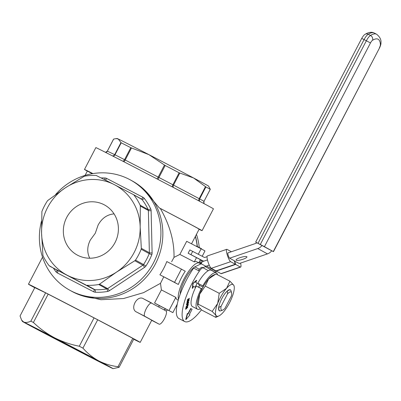 <?xml version="1.0" encoding="UTF-8"?>
<svg xmlns="http://www.w3.org/2000/svg" width="401" height="401" viewBox="0 0 401 401"><rect width="100%" height="100%" fill="white"/><g stroke="black" fill="none" stroke-linecap="round" stroke-linejoin="round"><path stroke-width="0.6" d="M198.811 262.78L200.435 259.663M202.189 256.289L204.986 250.916L201.122 248.785L198.274 254.259M203.422 261.302L196.515 257.632L194.295 261.898A21.348 6.311 -62.6 0 1 196.811 261.748L199.342 263.056A21.348 6.311 117.4 0 0 183.994 278.971A21.348 6.311 117.4 0 0 178.515 299.341M196.515 257.632L188.139 253.242L189.863 249.933L204.32 257.387A0.747 0.712 -61.2 0 0 204.866 257.427L207.046 256.68M142.761 188.32L159.282 207.883L160.305 208.45C169.818 225.061 174.385 241.372 174.004 257.382L179.859 254.424L186.686 241.312L201.122 248.785M179.859 254.424L194.295 261.898M201.482 249.041L201.548 248.735L196.575 246.149L196.46 246.374M151.688 303.041A7.464 2.206 117.4 0 0 151.673 303.036A7.464 2.206 117.4 0 0 146.295 308.625A7.464 2.206 117.4 0 0 144.796 316.284L159.107 324.163A7.464 2.206 117.4 0 0 159.122 324.168A7.464 2.206 117.4 0 0 164.5 318.579A7.464 2.206 117.4 0 0 165.999 310.92L143.618 298.865C137.127 294.324 129.312 309.246 136.726 312.108A63.002 0.456 27.5 0 1 151.728 320.264L140.215 342.379A63.002 0.456 -152.5 0 0 84.541 312.885A63.002 0.456 -152.5 0 0 28.451 284.199A63.002 0.456 -152.5 0 0 34.757 287.723M174.535 282.364L159.909 274.79A62.777 59.97 118.8 0 0 166.801 261.552L181.427 269.121L174.535 282.364L178.365 284.474A21.348 6.311 -62.6 0 1 181.463 277.657A21.348 6.311 -62.6 0 1 185.257 271.231L181.427 269.121M159.909 274.79L178.365 284.474M172.866 312.625L158.43 305.151A63.002 0.456 -152.5 0 0 154.565 303.021L172.866 312.625L177.282 304.138M154.565 303.021L161.387 289.908L160.5 283.322L143.563 292.65L123.533 298.534L100.987 299.727L78.34 294.404M178.26 300.224L177.177 299.662A21.348 6.311 -62.6 0 1 175.823 297.382L168.996 310.494M175.823 297.382L161.387 289.908M200.345 264.184A21.348 6.311 117.4 0 0 199.342 263.056M180.199 294.219A17.619 5.208 -62.6 0 1 185.026 279.387A17.619 5.208 -62.6 0 1 194.35 267.186M36.887 329.291A51.057 0.371 -152.5 0 0 81.012 352.354A51.057 0.371 -152.5 0 0 111.914 368.133A51.057 0.371 -152.5 0 0 113.072 368.649A51.057 0.371 -152.5 0 0 98.686 360.85A51.057 0.371 -152.5 0 0 54.561 337.787A51.057 0.371 -152.5 0 0 23.664 322.008A51.057 0.371 -152.5 0 0 22.501 321.502A51.057 0.371 -152.5 0 0 36.887 329.291M75.172 349.136L93.082 358.238L85.739 354.253L42.496 331.903L75.172 349.136M45.609 292.825L30.857 321.166C27.94 322.524 25.544 322.805 23.664 322.008L21.599 320.078L20.05 315.968L34.802 287.627L45.609 292.825A57.774 0.416 27.5 0 1 48.165 294.128L94.045 317.883A57.774 0.416 27.5 0 1 97.694 319.792L132.766 338.349A57.774 0.416 27.5 0 1 133.859 338.95L119.107 367.291L113.072 368.649M94.045 317.883L79.293 346.223C70.641 344.549 62.401 341.737 54.561 337.787C46.812 333.667 39.764 328.564 33.413 322.469L48.165 294.128M30.857 321.166A57.774 0.416 27.5 0 1 33.413 322.469M132.766 338.349L118.014 366.689C111.132 365.862 104.686 363.918 98.686 360.85C92.776 357.612 87.528 353.371 82.942 348.133L97.694 319.792M79.293 346.223A57.774 0.416 27.5 0 1 82.942 348.133M118.014 366.689A57.774 0.416 27.5 0 1 119.107 367.291M87.318 171.112A66.285 0.481 27.5 0 1 84.476 169.463A66.285 0.481 27.5 0 1 92.947 173.598M92.862 173.608A63.002 0.456 -152.5 0 0 87.388 170.981A63.002 0.456 -152.5 0 0 92.235 173.713M159.282 207.883A66.285 0.481 27.5 0 1 202.064 230.675A66.285 0.481 27.5 0 1 199.086 229.292M191.523 243.818L199.152 229.161A63.002 0.456 -152.5 0 0 160.305 208.45M133.713 339.236A63.002 0.456 -152.5 0 0 140.215 342.379M89.769 258.224C86.922 252.52 87.097 246.465 90.3 240.064L95.298 233.232L98.09 225.111C101.824 218.254 107.152 214.505 114.069 213.878M113.448 245.252A28.516 27.238 118.8 0 1 77.117 254.976A28.516 27.238 118.8 0 1 76.531 206.49A28.516 27.238 118.8 0 1 104.626 205.021A28.516 27.238 118.8 0 1 113.448 245.252M163.984 309.813A62.777 59.97 -61.2 0 0 165.623 308.875M197.192 246.465A62.777 59.97 -61.2 0 0 195.337 236.49M163.738 276.901L160.5 283.322M174.004 257.382L171.623 261.743M202.064 230.675L213.442 208.831A66.285 0.481 -152.5 0 0 154.866 177.798A66.285 0.481 -152.5 0 0 95.849 147.613L84.476 169.463M120.962 142.581L118.26 138.997L116.069 138.601L113.648 139.082L107.363 151.152L114.681 154.651L120.962 142.581L121.212 142.801L114.972 154.796A55.238 0.401 27.5 0 1 124.551 159.683L130.791 147.693A55.238 0.401 -152.5 0 0 121.212 142.801M164.485 165.032L148.941 154.656L131.488 147.949L125.202 160.019L158.205 177.102L164.485 165.032L165.187 165.493L158.941 177.483A55.238 0.401 27.5 0 1 172.881 184.771L179.127 172.776A55.238 0.401 -152.5 0 0 165.187 165.493M205.482 186.615L193.598 177.989L179.803 173.031L173.518 185.107L199.202 198.685L205.482 186.615L205.893 186.931L199.648 198.926A55.238 0.401 27.5 0 1 204.014 201.322L210.254 189.327A55.238 0.401 -152.5 0 0 205.893 186.931M116.069 138.596L117.237 138.545A51.503 0.371 27.5 0 1 118.26 138.997A51.503 0.371 27.5 0 1 148.941 154.656A51.503 0.371 27.5 0 1 193.598 177.989A51.503 0.371 27.5 0 1 208.6 186.109L210.274 189.247M179.127 172.776L179.803 173.031M130.791 147.693L131.488 147.949M140.32 206.059L140.17 226.831L141.312 248.314L149.367 252.75L148.375 210.5L140.32 206.059L140.144 205.202L148.175 209.623A55.538 53.052 -61.2 0 0 142.004 199.503L133.267 194.505L141.373 198.966A2.241 2.14 -61.2 0 0 141.327 198.941L133.363 194.555M133.969 195.081A55.538 53.052 118.8 0 1 140.144 205.202M134.826 260.74L116.546 272.094L99.553 284.159L107.613 288.595L142.881 265.176L134.826 260.74L135.498 260.104L143.528 264.53A55.538 53.052 -61.2 0 0 149.207 253.648L141.177 249.227L141.312 248.314M141.177 249.227A55.538 53.052 118.8 0 1 135.498 260.104M98.746 284.51A55.538 53.052 118.8 0 1 86.897 285.271L94.927 289.692A55.538 53.052 -61.2 0 0 106.776 288.936L98.746 284.51L99.553 284.159M86.02 285.031L49.759 266.199L94.08 289.467L86.897 285.271M133.267 194.505L114.496 184.736A51.057 48.777 -61.2 0 0 65.193 187.904L84.335 176.224A55.538 53.052 118.8 0 1 96.185 175.463L114.496 184.736A51.057 48.777 -61.2 0 1 140.17 226.831A51.057 48.777 -61.2 0 1 116.546 272.094A51.057 48.777 -61.2 0 1 67.248 275.261A51.057 48.777 -61.2 0 1 41.569 233.161L41.904 211.507A55.538 53.052 118.8 0 1 47.584 200.63L65.193 187.904A51.057 48.777 -61.2 0 0 41.569 233.161L42.937 255.532A55.538 53.052 118.8 0 0 49.107 265.652L57.774 270.615A2.241 2.14 -61.2 0 0 57.814 270.635A2.241 0.662 -62.6 0 1 57.358 272.941A4.481 4.281 118.8 0 1 56.01 271.818A57.774 55.193 118.8 0 1 53.448 268.234M55.639 194.495A62.927 60.115 118.8 0 1 130.5 179.984A62.927 60.115 118.8 0 1 131.799 286.991A62.927 60.115 118.8 0 1 69.799 290.234A62.927 60.115 118.8 0 1 41.503 221.096M130.5 179.984L132.435 181.051A62.927 60.115 118.8 0 1 133.728 288.053A62.927 60.115 118.8 0 1 71.734 291.296L69.799 290.234M176.079 306.449A55.538 53.052 -61.2 0 0 176.946 305.843M199.272 261.893L200.951 262.815L200.736 263.713L199.001 262.76M200.951 262.815A55.538 53.052 -61.2 0 0 201.066 260.189M198.986 262.871A62.927 60.115 -61.2 0 0 199.061 262.299M199.272 247.547A62.927 60.115 -61.2 0 0 196.455 234.344M166.059 310.96A62.927 60.115 -61.2 0 0 167.768 309.983M197.347 246.545A62.927 60.115 -61.2 0 0 195.437 236.299M164.134 309.893A62.927 60.115 -61.2 0 0 165.773 308.95M255.668 242.134L361.727 38.396L364.073 39.584L258.013 243.327L255.668 242.134L256.886 242.811M264.424 246.68L260.289 244.505L366.354 40.767A7.464 2.206 -62.6 0 1 370.494 35.438A37.323 11.033 -62.6 0 1 376.614 34.25C379.872 36.857 381.321 39.699 380.95 42.777A3.734 3.173 -2.6 0 1 380.389 44.586A33.589 9.93 117.4 0 0 372.559 40.27A3.734 3.198 -121.8 0 0 370.494 35.438L368.213 34.255A7.464 2.206 117.4 0 0 364.073 39.584L370.484 42.937L264.424 246.68L273.317 251.577L379.526 47.919C380.609 45.629 381.08 43.915 380.95 42.777M271.703 250.77L273.317 251.577M258.013 243.327L260.289 244.505M227.853 252.951L255.678 243.442A4.481 4.281 118.8 0 0 256.921 242.78L271.713 250.755A8.657 8.271 118.8 0 1 267.467 253.888L257.798 248.565A8.657 8.271 -61.2 0 0 262.043 245.432M202.996 287.151L199.437 285.306L197.803 283.231A20.456 6.05 -62.6 0 1 208.32 270.66L203.322 267.908A7.464 2.206 117.4 0 0 203.307 267.903A7.464 2.206 117.4 0 0 199.377 271.061L198.425 270.57A7.464 2.206 -62.6 0 1 202.355 267.412A7.464 2.206 -62.6 0 1 202.37 267.417L203.292 267.893M189.087 300.249L187.082 302.805L188.46 300.67L187.352 301.432L187.437 301.006L188.736 299.276L187.608 300.133L187.708 299.627L189.472 298.289L188.059 300.534L189.182 299.763L189.087 300.249M187.082 302.805L186.931 302.169L187.688 301.201M187.182 302.299L186.931 302.169M187.352 301.432L187.182 300.875L187.914 299.903M187.437 301.006L187.182 300.875M187.608 300.133L187.452 299.497L189.472 298.289M187.708 299.627L187.452 299.497M188.535 299.903L189.182 299.763M186.796 304.058L187.267 304.274L187.823 303.447L188.079 302.73L187.613 302.514M187.868 302.645L188.335 302.86L187.868 302.645L187.051 304.189L187.523 304.404L188.335 302.86L188.079 302.73M188.079 303.577L187.823 303.447M186.701 304.544L187.969 302.128L188.585 301.813L188.681 302.499L187.412 304.93L186.796 305.246L186.45 304.414L187.247 302.595M187.703 302.008L188.585 301.813M187.969 302.128L187.718 301.998M186.796 305.246L186.45 304.414M188.054 305.497L186.169 307.442L187.813 305.336L187.959 304.59L188.3 304.239L188.054 305.497M185.813 309.246L186.079 307.913L186.425 307.552L186.264 308.379L187.112 306.84L186.951 307.667L187.798 306.795L187.698 307.301L185.813 309.246L185.563 309.116L186.159 307.437L186.019 306.8L187.558 305.206L187.673 304.63M186.27 306.93L186.019 306.8M187.813 305.336L187.558 305.206M187.984 304.174L188.3 304.239M186.079 307.913L185.823 307.778M186.51 307.091L186.42 307.547L186.184 307.427M187.046 307.176L187.798 306.795M196.69 280.434L193.076 283.557L192.555 288.379L193.588 286.394L195.137 287.246L197.202 283.271L195.658 282.419L196.69 280.434L196.435 280.304L192.821 283.427L192.3 288.249L192.555 288.379M192.821 283.427L193.076 283.557M193.583 286.399L195.137 287.246M187.588 313.607L185.989 319.542L189.909 314.885L189.327 314.564L192.084 309.266L190.926 308.63L188.169 313.923L187.332 313.472L185.738 319.412L185.989 319.542M187.919 313.788L190.67 308.494L190.926 308.63M199.578 285.382A11.719 3.464 117.4 0 0 198.841 286.74A11.719 3.464 117.4 0 0 198.665 287.071M196.284 286.053A20.456 6.05 117.4 0 0 192.47 306.575L197.487 309.176A20.456 6.05 -62.6 0 1 201.302 288.655L196.284 286.053L202.094 288.845M199.377 271.061A37.323 11.033 117.4 0 0 184.716 321.552A37.323 11.033 117.4 0 0 201.457 309.798M208.32 270.66A20.456 6.05 -62.6 0 1 211.282 270.244L216.299 272.84A20.456 6.05 -62.6 0 1 217.542 274.765M234.184 286.449A17.784 5.258 -62.6 0 1 232.044 297.236A17.784 5.258 -62.6 0 1 223.172 312.354A17.784 5.258 -62.6 0 1 218.921 315.928A17.784 5.258 -62.6 0 1 216.004 315.437A17.784 5.258 -62.6 0 1 217.713 303.402A17.784 5.258 -62.6 0 1 226.585 288.284A17.784 5.258 -62.6 0 1 233.748 285.201A17.784 5.258 -62.6 0 1 234.184 286.449L233.748 285.201L229.918 281.176L215.959 273.948L212.846 275.402A17.784 5.258 117.4 0 0 208.6 278.971A17.784 5.258 117.4 0 0 203.357 286.509L202.826 285.833A20.456 6.05 -62.6 0 1 216.299 272.84M197.803 283.231L202.826 285.833M203.357 286.509A17.784 5.258 117.4 0 0 202.034 288.961L201.302 288.655M200.37 308.795A20.456 6.05 -62.6 0 1 197.487 309.176M197.653 305.256L197.588 304.88A17.784 5.258 -62.6 0 1 199.728 294.093L198.209 304.184L197.658 305.256L198.019 306.128L201.853 310.148L215.813 317.381L218.921 315.928M202.034 288.961A17.784 5.258 117.4 0 0 199.728 294.093L205.267 286.083L208.6 278.971L215.959 273.948M215.813 317.381L216.004 315.437L212.174 311.412L198.209 304.184M229.918 281.176L226.585 288.284L219.227 293.311L217.713 303.402L212.174 311.412M220.445 310.89A11.85 3.504 -62.6 0 1 219.427 310.84A11.85 3.504 -62.6 0 1 218.966 310.389A11.85 3.504 -62.6 0 1 222.259 297.783A11.85 3.504 -62.6 0 1 230.324 289.793A11.85 3.504 -62.6 0 1 230.791 290.244A11.85 3.504 -62.6 0 1 230.956 290.595M219.227 293.311L205.267 286.083M218.71 309.727A11.719 3.464 117.4 0 0 219.377 310.67L219.628 310.8A11.719 3.464 -62.6 0 1 218.911 307.341L218.72 307.241M220.234 310.915A11.85 3.504 -62.6 0 1 219.412 310.835M230.309 289.788A11.85 3.504 -62.6 0 1 230.851 290.409M227.061 291.211L227.257 291.311A11.719 3.464 -62.6 0 1 230.405 289.983L230.154 289.853A11.719 3.464 117.4 0 0 229.001 289.848M231.447 295.913A10.225 3.023 117.4 0 0 231.588 292.84A10.225 3.023 117.4 0 0 227.578 293.783L221.121 306.184A10.225 3.023 117.4 0 0 222.645 310.113A10.225 3.023 117.4 0 0 224.991 308.309L231.447 295.913M221.121 306.184L218.911 307.341M222.645 310.113L220.846 310.78A11.719 3.464 -62.6 0 1 219.628 310.8M230.405 289.983A11.719 3.464 -62.6 0 1 231.091 290.986L231.588 292.84M227.257 291.311L227.578 293.783M207.462 259.923L202.239 261.708L201.157 263.793L194.796 266.86L199.412 269.251M246.735 256.665A5.674 1.213 163.7 0 0 240.57 257.467A5.674 1.213 163.7 0 0 236.034 260.048A5.674 1.213 163.7 0 0 241.818 259.627A5.674 1.213 163.7 0 0 246.926 256.871A5.674 1.213 163.7 0 0 246.735 256.665M215.778 272.57L205.287 266.615L206.084 266.344A1.494 1.429 118.8 0 1 206.54 266.089L209.252 265.161M206.54 266.089L216.209 271.412L216.655 271.256M234.395 261.021L239.312 263.512L267.467 253.888M228.094 252.871A2.837 0.576 71.1 0 0 227.948 252.846A2.837 0.576 71.1 0 0 228.224 255.422A2.837 0.576 71.1 0 0 229.643 258.189L257.798 248.565M229.643 258.189L234.319 260.765L235.342 264.269L215.979 270.886L211.302 268.309A6.566 1.338 -108.9 0 1 208.014 261.893A6.566 1.338 -108.9 0 1 207.382 255.933L226.74 249.317A6.566 1.338 71.1 0 0 227.372 255.277A6.566 1.338 71.1 0 0 230.66 261.693L235.342 264.269M205.287 266.615L202.971 267.728M198.415 270.58L193.603 268.089A2.987 0.882 -62.6 0 1 194.796 266.86M216.209 271.412A1.494 1.429 -61.2 0 0 215.748 271.667L215.748 272.374M206.084 266.344L201.157 263.793M193.603 268.089A37.323 11.033 117.4 0 0 178.951 318.569L184.716 321.552M184.42 284.164L183.402 286.359M192.675 251.362L190.951 254.67L202.595 260.7A4.481 4.281 -61.2 0 0 203.949 261.121M190.951 254.67L188.139 253.242M203.387 261.317L200.385 259.763M203.297 261.347L200.35 259.823M231.382 251.748L227.071 249.372A6.566 1.338 71.1 0 0 226.74 249.317M240.66 267.071L221.297 273.688A6.566 1.338 -108.9 0 1 220.971 273.632L216.289 271.056L235.653 264.439L240.329 267.016A6.566 1.338 71.1 0 0 240.66 267.071A6.566 1.338 71.1 0 0 240.58 263.081M234.63 260.936L235.653 264.439M216.214 270.805L216.289 271.056M136.726 312.108L144.796 316.284M159.122 324.168L151.693 320.329L159.107 324.163M143.618 298.865L151.658 303.026M107.343 151.147L107.363 151.152A2.241 2.19 -64.5 0 1 105.538 152.36M112.37 155.839A2.241 2.19 -64.5 0 0 114.681 154.651L114.972 154.796A2.241 1.865 -63.1 0 1 112.846 156.084M122.636 161.107A2.241 1.429 -62.8 0 0 124.551 159.683L125.202 160.019A2.241 0.692 -62.6 0 1 123.769 161.688M172.405 186.951A2.241 0.777 117.7 0 1 172.881 184.771L173.518 185.107A2.241 1.499 117.9 0 0 173.513 187.533M199.122 201.016A2.241 1.499 117.9 0 1 199.202 198.685L199.648 198.926A2.241 2.005 118.3 0 0 199.868 201.417M204.234 203.743A2.241 2.206 119.9 0 1 204.014 201.322L210.289 189.327M156.741 178.776A2.241 0.692 -62.6 0 0 158.205 177.102L158.941 177.483L158.039 179.447M151.117 210.68A2.241 0.346 178.7 0 1 148.375 210.5A2.241 2.14 -61.2 0 0 148.175 209.623A2.241 0.541 -24.9 0 0 150.716 208.926A4.481 4.281 118.8 0 1 151.117 210.68L152.109 252.931A4.481 4.281 118.8 0 1 151.789 254.73A57.774 55.193 118.8 0 1 145.884 266.048A4.481 4.281 118.8 0 1 144.591 267.342L109.318 290.765A4.481 4.281 118.8 0 1 107.648 291.437A57.774 55.193 118.8 0 1 95.318 292.229A4.481 4.281 118.8 0 1 93.623 291.773L57.358 272.941M101.368 177.934A57.774 55.193 118.8 0 1 104.982 177.989A4.481 4.281 118.8 0 1 106.681 178.445L142.941 197.277A4.481 4.281 118.8 0 1 144.295 198.4A2.241 0.612 -37.9 0 1 142.004 199.503A2.241 2.14 -61.2 0 0 141.373 198.966M144.591 267.342A2.241 0.316 -123.6 0 0 142.881 265.176A2.241 2.14 -61.2 0 0 143.528 264.53L145.884 266.048M151.789 254.73L149.207 253.648A2.241 2.14 -61.2 0 0 149.367 252.75A2.241 0.346 178.7 0 0 152.109 252.931M107.648 291.437A2.241 0.526 -100.1 0 0 106.776 288.936A2.241 2.14 -61.2 0 0 107.613 288.595A2.241 0.316 -123.6 0 1 109.318 290.765M93.623 291.773A2.241 0.662 -62.6 0 0 94.08 289.467A2.241 2.14 -61.2 0 0 94.927 289.692A2.241 0.601 -87.2 0 1 95.318 292.229M142.941 197.277A2.241 0.662 -62.6 0 1 141.342 198.951M106.681 178.445A2.241 0.662 -62.6 0 1 105.443 180.039M104.982 177.989A2.241 0.601 -87.2 0 1 104.611 179.613M57.233 270.314A2.241 0.612 -37.9 0 1 56.01 271.818M144.295 198.4A57.774 55.193 118.8 0 1 150.716 208.926M361.727 38.396C364.058 34.521 364.564 34.787 365.146 34.28A3.734 3.198 58.2 0 1 368.213 34.255A37.323 11.033 117.4 0 1 374.333 33.072L376.614 34.25M372.559 40.27A3.734 1.103 117.4 0 0 370.484 42.937M379.381 47.834A3.734 1.103 117.4 0 0 380.389 44.586M202.595 260.7L203.588 261.246M211.302 268.309L230.66 261.693M240.329 267.016L220.971 273.632M22.501 321.502L21.594 320.078M87.388 170.981L85.077 175.412M42.521 257.166L28.451 284.199M159.347 305.627L158.686 306.895M105.478 152.335L107.318 151.132L113.568 139.122M204.269 203.763L203.914 203.112L204.039 201.337M273.462 251.663L379.526 47.919M365.146 34.28C368.74 32.14 371.802 31.734 374.333 33.072M203.307 267.903L202.355 267.412"/></g></svg>
